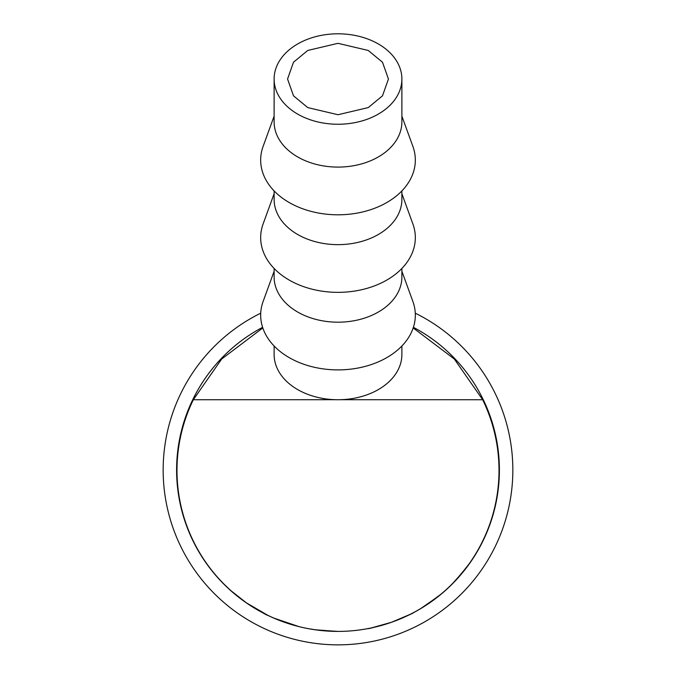 <?xml version="1.0" encoding="UTF-8"?>
<svg xmlns="http://www.w3.org/2000/svg" width="676" height="676" viewBox="0 0 676 676"><rect width="100%" height="100%" fill="white"/><g stroke="black" fill="none" stroke-linecap="round" stroke-linejoin="round"><path stroke-width="1.01" d="M338 43.323L307.741 50.463L293.502 62.226L287.562 79.024L293.502 95.823L307.741 107.585L338 114.726L368.259 107.585L382.498 95.823L388.438 79.024L382.498 62.226L368.259 50.463L338 43.323M338 124.249A63.882 45.224 0 0 0 401.882 79.024A63.882 45.224 0 0 0 338 33.8A63.882 45.224 0 0 0 274.118 79.024A63.882 45.224 0 0 0 338 124.249M401.882 79.024L401.882 121.874A63.882 45.224 180 0 1 338 167.09A63.882 45.224 180 0 1 274.118 121.874L274.118 79.024M401.882 116.145L412.892 146.413A77.334 54.748 180 0 1 338 214.807A77.334 54.748 180 0 1 263.108 146.413L274.118 116.145M401.882 190.911L401.882 199.42A63.882 45.224 180 0 1 338 244.644A63.882 45.224 180 0 1 274.118 199.42L274.118 190.911M401.882 193.691L412.892 223.967A77.334 54.748 180 0 1 338 292.353A77.334 54.748 180 0 1 263.108 223.967L274.118 193.691M401.882 268.465L401.882 276.966A63.882 45.224 180 0 1 338 322.19A63.882 45.224 180 0 1 274.118 276.966L274.118 268.465M401.882 271.237L412.892 301.513A77.334 54.748 180 0 1 338 369.899A77.334 54.748 180 0 1 263.108 301.513L274.118 271.237M274.118 346.011L274.118 354.511A63.882 45.224 0 0 0 338 399.736A63.882 45.224 0 0 0 401.882 354.511L401.882 346.011M413.197 327.945L454.331 359.032L482.672 399.736A161.006 161.006 0 0 1 338 631.409A161.006 161.006 0 0 1 193.328 399.736L221.669 359.032L262.803 327.945M335.71 399.71L193.328 399.736M470.412 562.271L464.919 569.691L451.813 584.427L458.277 577.608L470.403 562.263M444.774 591.027L437.533 597.052L420.937 608.459L434.778 599.156L420.413 608.772L438.91 595.953L444.766 591.027M391.767 622.182C377.123 626.66 369.071 628.824 367.6 628.672C368.995 628.824 376.938 626.703 391.412 622.309C405.414 616.723 412.977 613.394 414.109 612.329C413.146 613.301 405.701 616.588 391.767 622.182L391.767 622.182M351.765 630.818L350.202 630.945M413.399 327.328A161.387 161.387 0 0 1 338 631.409A161.387 161.387 0 0 1 262.601 327.328A161.395 161.395 0 0 0 338 631.409A161.395 161.395 0 0 0 413.399 327.319M336.986 631.401L314.965 629.753L308.197 628.629L316.833 630.015L338 631.409M298.767 626.567L273.653 618.025L298.767 626.551M230.178 590.089L246.503 602.958L264.384 613.631L246.267 602.789L230.178 590.089C234.006 593.646 239.363 597.88 246.241 602.772L268.169 615.515C266.665 615.261 259.364 611.028 246.284 602.806C239.355 597.88 233.989 593.638 230.178 590.089L230.237 590.021M482.672 399.736L340.29 399.71M467.944 565.694L454.771 581.411L467.944 565.702M434.778 599.156L424.528 606.245L441.563 593.782L434.812 599.139M410.357 614.273L391.573 622.25L371.741 627.835M415.284 313.182A174.839 174.839 0 0 1 338 644.853A174.839 174.839 0 0 1 260.716 313.182"/></g></svg>
